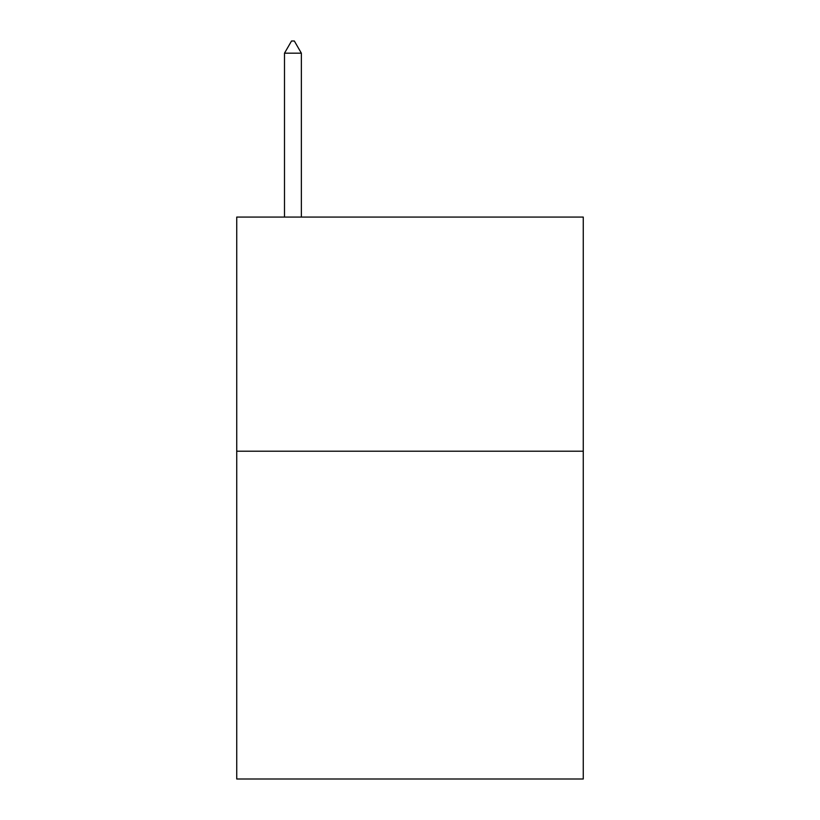 <?xml version="1.0" encoding="UTF-8"?>
<svg xmlns="http://www.w3.org/2000/svg" width="820" height="820" viewBox="0 0 820 820"><rect width="100%" height="100%" fill="white"/><g stroke="black" fill="none" stroke-linecap="round" stroke-linejoin="round"><path stroke-width="1.23" d="M583.266 451.205L583.266 779L236.734 779L236.734 217.074L583.266 217.074L583.266 451.205L236.734 451.205M301.36 53.177L294.339 41L291.531 41L284.499 53.177L301.36 53.177L301.36 217.074M284.499 53.177L284.499 217.074"/></g></svg>
